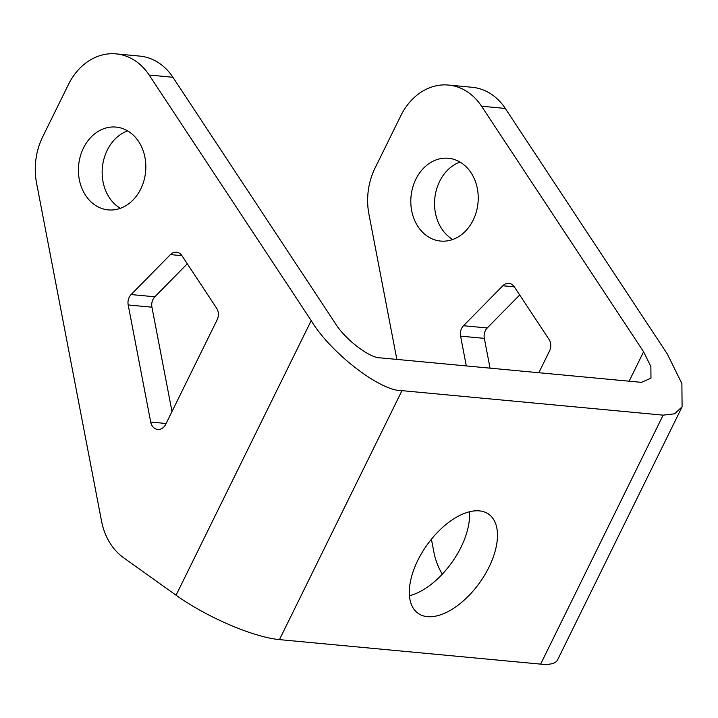 <?xml version="1.0" encoding="UTF-8"?>
<svg xmlns="http://www.w3.org/2000/svg" width="718" height="718" viewBox="0 0 718 718"><rect width="100%" height="100%" fill="white"/><g stroke="black" fill="none" stroke-linecap="round" stroke-linejoin="round"><path stroke-width="1.08" d="M181.941 255.671L170.435 254.585A10.142 8.203 95.4 0 1 176.466 252.197A10.142 8.203 95.4 0 1 179.85 253.481A10.142 8.203 95.4 0 1 181.977 255.725L216.621 308.219A10.142 8.203 95.4 0 1 217.15 319.788L165.696 424.347A10.142 8.203 95.4 0 1 157.763 429.454A10.142 8.203 95.4 0 1 150.699 422.049L166.109 423.494M514.33 286.85L502.824 285.764A10.142 8.203 95.4 0 1 508.856 283.377A10.142 8.203 95.4 0 1 512.239 284.66A10.142 8.203 95.4 0 1 514.366 286.904L549.01 339.399A10.142 8.203 95.4 0 1 549.539 350.958L538.823 372.723M136.384 61.604A60.85 49.228 -84.6 0 0 116.056 53.877A60.85 49.228 -84.6 0 0 68.443 84.509L42.667 136.896A60.85 49.228 -84.6 0 0 36.555 183.054L101.516 521.044A60.85 49.228 -84.6 0 0 123.55 557.707L176.072 595.231L311.199 320.605L149.156 75.04A60.85 49.228 -84.6 0 0 136.384 61.604M116.056 53.877L139.795 56.103A60.85 49.228 95.4 0 1 160.123 63.83A60.85 49.228 95.4 0 1 172.903 77.266L334.938 322.831C344.586 338.959 369.546 358.219 380.325 357.86L641.488 382.353L650.975 378.18L650.867 366.557L643.588 351.784L481.545 106.219A60.85 49.228 -84.6 0 0 468.773 92.784A60.85 49.228 -84.6 0 0 448.445 85.056A60.85 49.228 -84.6 0 0 400.832 115.688L375.047 168.075A60.85 49.228 -84.6 0 0 368.935 214.233L396.848 359.404M448.445 85.056L472.184 87.282A60.85 49.228 95.4 0 1 492.512 95.009A60.85 49.228 95.4 0 1 505.292 108.445L481.545 106.219M489.012 567.103A60.85 32.364 125.5 0 0 488.77 514.25A60.85 32.364 125.5 0 0 417.786 560.426A60.85 32.364 125.5 0 0 418.02 613.28A60.85 32.364 125.5 0 0 489.012 567.103M469.401 511.808A60.85 32.364 -54.5 0 1 461.055 547.134A60.85 32.364 -54.5 0 1 409.439 595.743M462.293 163.542A41.581 33.638 -84.6 0 0 448.4 158.265A41.581 33.638 -84.6 0 0 412.679 187.569A41.581 33.638 -84.6 0 0 426.743 235.791A41.581 33.638 -84.6 0 0 440.637 241.069A41.581 33.638 -84.6 0 0 476.357 211.765A41.581 33.638 -84.6 0 0 462.293 163.542M460.023 162.062A41.581 33.638 -84.6 0 0 434.937 197.145A41.581 33.638 -84.6 0 0 450.482 238.017A41.581 33.638 -84.6 0 0 452.753 239.498M129.904 132.363A41.581 33.638 -84.6 0 0 116.011 127.086A41.581 33.638 -84.6 0 0 80.29 156.389A41.581 33.638 -84.6 0 0 94.354 204.612A41.581 33.638 -84.6 0 0 108.247 209.889A41.581 33.638 -84.6 0 0 143.968 180.586A41.581 33.638 -84.6 0 0 129.904 132.363M120.364 208.319A41.581 33.638 95.4 0 1 118.093 206.838A41.581 33.638 95.4 0 1 102.548 165.975A41.581 33.638 95.4 0 1 127.633 130.891M431.41 539.245L433.905 552.214A60.85 49.228 -84.6 0 0 442.324 574.14M311.199 320.605C330.495 352.861 380.414 391.382 401.972 390.655L279.464 639.621L540.627 664.123L663.136 415.148L674.57 413.828L682.1 406.81L681.885 383.565L667.327 354.01L505.292 108.445M279.464 639.621A81.143 20.31 -153.8 0 1 176.072 595.231M682.1 406.81L557.518 660.004A81.143 20.31 -153.8 0 1 540.627 664.123M401.972 390.655L663.136 415.148M128.19 304.962A10.142 8.203 95.4 0 1 131.116 294.559L154.855 296.785A10.142 8.203 -84.6 0 0 151.938 307.187L128.19 304.962L150.699 422.049M170.435 254.585L131.116 294.559M519.697 294.972L487.244 327.964A10.142 8.203 -84.6 0 0 484.327 338.366L490.053 368.146M484.327 338.366L460.579 336.141L466.305 365.92M460.579 336.141A10.142 8.203 95.4 0 1 463.505 325.739L487.244 327.964M502.824 285.764L463.505 325.739M154.855 296.785L187.308 263.793M171.997 411.549L151.938 307.187M172.903 77.266L149.156 75.04M629.112 381.195L643.588 351.784"/></g></svg>
